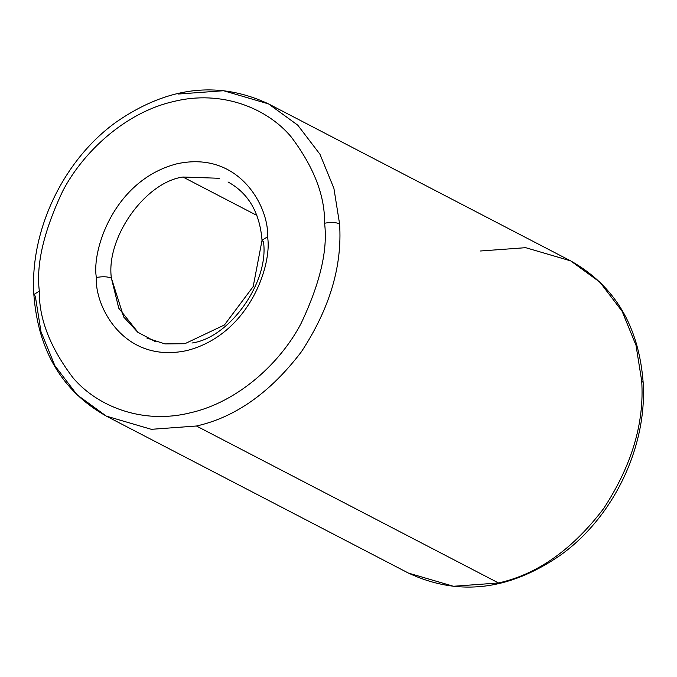 <?xml version="1.0" encoding="UTF-8"?>
<svg xmlns="http://www.w3.org/2000/svg" width="677" height="677" viewBox="0 0 677 677"><rect width="100%" height="100%" fill="white"/><g stroke="black" fill="none" stroke-linecap="round" stroke-linejoin="round"><path stroke-width="1.02" d="M35.322 296.204L33.85 294.537L39.334 291.093C35.966 264.495 43.793 231.111 62.8 190.939C82.882 152.317 125.076 112.45 173.524 101.55C221.912 89.415 267.297 108.447 290.992 136.661C313.823 166.88 325.011 195.738 324.571 223.241C330.655 222.056 335.657 222.259 339.575 223.833L333.905 188.333L320.001 154.314L297.745 125.152L268.549 103.911L297.745 125.152L320.001 154.314L333.905 188.333L339.575 223.833C342.393 266.078 329.657 308.729 301.375 351.803C270.275 392.609 235.291 417.345 196.44 426.011L151.335 429.32L106.34 416.127L77.144 394.894L54.896 365.732L40.992 331.705L35.322 296.204M191.946 343.019C229.774 337.772 269.133 282.182 263.514 241.926L262.041 240.259L267.525 236.815C269.488 208.685 240.301 150.006 176.9 163.8C113.634 180.141 91.463 251.032 96.388 277.519C102.464 276.343 107.465 276.538 111.383 278.112C105.756 237.864 145.115 182.265 182.951 177.027L219.289 178.279M480.56 250.989L525.665 247.68L570.66 260.873L599.856 282.106L622.104 311.268L636.008 345.295L641.678 380.796L643.15 382.463L641.678 380.796L636.008 345.295L622.104 311.268L599.856 282.106L570.66 260.873C614.724 285.686 638.885 326.212 643.15 382.463C647.297 446.659 613.523 517.262 560.497 555.14C509.163 590.539 458.481 596.522 408.451 573.089L453.438 586.274L498.543 582.973L196.44 426.011L498.543 582.973C537.394 574.299 572.378 549.572 603.478 508.766C631.759 465.691 644.496 423.032 641.678 380.796C644.496 423.032 631.759 465.691 603.478 508.766C572.378 549.572 537.394 574.299 498.543 582.973L453.438 586.274L408.451 573.089L106.34 416.127L151.335 429.32L196.44 426.011C235.291 417.345 270.275 392.609 301.375 351.803C329.657 308.729 342.393 266.078 339.575 223.833C335.657 222.259 330.655 222.056 324.571 223.241C325.011 195.738 313.823 166.88 290.992 136.661C267.297 108.447 221.912 89.415 173.524 101.55C125.076 112.45 82.882 152.317 62.8 190.939C43.793 231.111 35.966 264.495 39.334 291.093C38.894 318.596 50.09 347.453 72.913 377.681C96.608 405.887 142.001 424.919 190.381 412.784C238.829 401.884 281.031 362.026 301.104 323.394C320.119 283.223 327.939 249.838 324.571 223.241C327.939 249.838 320.119 283.223 301.104 323.394C281.031 362.026 238.829 401.884 190.381 412.784C142.001 424.919 96.608 405.887 72.913 377.681C50.09 347.453 38.894 318.596 39.334 291.093L33.85 294.537C29.703 230.341 63.477 159.738 116.503 121.86C167.837 86.461 218.519 80.478 268.549 103.911L223.562 90.726L178.457 94.027M182.951 177.027L256.888 215.438L182.951 177.027C145.115 182.265 105.756 237.864 111.383 278.112L118.763 308.213L138.235 332.593M155.608 341.767L137.761 332.229L123.73 317.056L111.383 278.112C107.465 276.538 102.464 276.343 96.388 277.519C94.425 305.649 123.603 364.328 187.013 350.534C250.278 334.201 272.442 263.302 267.525 236.815C272.442 263.302 250.278 334.201 187.013 350.534C123.603 364.328 94.425 305.649 96.388 277.519C91.463 251.032 113.634 180.141 176.9 163.8C240.301 150.006 269.488 208.685 267.525 236.815L262.041 240.259L253.198 286.549L224.442 324.96L184.88 343.713L164.968 343.908L146.892 338.077M227.997 181.969C248.4 193.148 259.748 212.578 262.041 240.259M570.66 260.873L268.549 103.911M33.85 294.537C38.115 350.788 62.276 391.314 106.34 416.127"/></g></svg>
